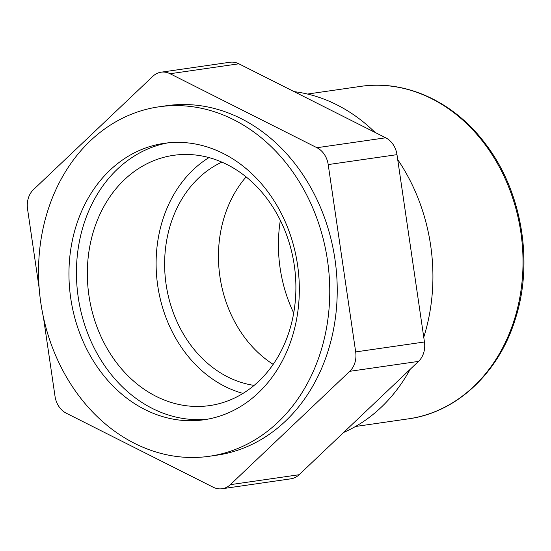 <?xml version="1.0" encoding="UTF-8"?>
<svg xmlns="http://www.w3.org/2000/svg" width="551" height="551" viewBox="0 0 551 551"><rect width="100%" height="100%" fill="white"/><g stroke="black" fill="none" stroke-linecap="round" stroke-linejoin="round"><path stroke-width="0.83" d="M39.162 288.187L27.55 209.015A21.158 17.363 81.8 0 1 33.48 189.613L152.889 76.272A21.158 17.363 81.8 0 1 161.112 72.188A21.158 17.363 81.8 0 1 170.066 73.731L316.949 147.716A21.158 17.363 81.8 0 1 328.203 164.577L355.677 351.917A21.158 17.363 81.8 0 1 349.747 371.312L230.346 484.66A21.158 17.363 81.8 0 1 222.115 488.744A21.158 17.363 81.8 0 1 213.161 487.201L66.278 413.209A21.158 17.363 81.8 0 1 55.031 396.348L43.405 317.128M209.366 456.269L216.839 455.188A176.534 144.906 -98.2 0 0 336.689 305.447A176.534 144.906 -98.2 0 0 241.104 118.603A176.534 144.906 -98.2 0 0 166.388 105.737L158.915 106.818A176.534 144.906 -98.2 0 0 40.726 302.251A176.534 144.906 -98.2 0 0 209.366 456.269A176.534 144.906 -98.2 0 0 329.216 306.528A176.534 144.906 -98.2 0 0 233.624 119.684A176.534 144.906 -98.2 0 0 158.915 106.818M170.066 73.731L238.845 63.799A21.158 17.363 -98.2 0 0 229.891 62.256L161.112 72.188M238.845 63.799L385.728 137.791L316.949 147.716M328.203 164.577L396.982 154.652A21.158 17.363 -98.2 0 0 385.728 137.791M396.982 154.652L424.456 341.985L355.677 351.917M349.747 371.312L418.526 361.387A21.158 17.363 -98.2 0 0 424.456 341.985M418.526 361.387L299.117 474.728L230.346 484.66M222.115 488.744L290.894 478.812A21.158 17.363 -98.2 0 0 299.117 474.728M280.328 220.338A132.24 108.54 -98.2 0 0 293.711 313.044M375.066 132.419A176.534 144.906 -98.2 0 0 336.792 104.793A176.534 144.906 -98.2 0 0 294.096 91.631M343.659 432.452A176.534 144.906 -98.2 0 0 410.116 369.363M423.76 337.233A176.534 144.906 -98.2 0 0 397.705 159.583M223.286 153.502A139.651 114.629 -98.2 0 0 164.184 143.329A139.651 114.629 -98.2 0 0 70.686 297.919A139.651 114.629 -98.2 0 0 204.09 419.759A139.651 114.629 -98.2 0 0 298.904 301.307A139.651 114.629 -98.2 0 0 223.286 153.502M167.931 142.861A139.651 114.629 -98.2 0 0 78.166 296.844A139.651 114.629 -98.2 0 0 207.823 419.146M227.053 164.549A126.427 103.774 -98.2 0 0 173.551 155.334A126.427 103.774 -98.2 0 0 88.904 295.295A126.427 103.774 -98.2 0 0 209.676 405.591A126.427 103.774 -98.2 0 0 295.508 298.353A126.427 103.774 -98.2 0 0 227.053 164.549M208.981 157.593A126.427 103.774 -98.2 0 0 157.682 285.363A126.427 103.774 -98.2 0 0 243.025 393.407M221.901 162.132A116.103 95.302 -98.2 0 0 166.071 284.151A116.103 95.302 -98.2 0 0 254.128 385.397M246.125 176.905A116.103 95.302 -98.2 0 0 273.186 364.376M514.779 318.244A167.938 137.846 81.8 0 1 408.491 418.836C457.206 412.348 499.626 372.07 515.729 317.727C533.747 260.685 521.487 190.481 485.314 143.659C454.107 101.852 405.701 79.461 360.499 86.404A167.938 137.846 81.8 0 1 431.571 98.643A167.938 137.846 81.8 0 1 514.779 318.244M360.499 86.404L307.513 94.049M408.491 418.836L355.505 426.488"/></g></svg>
